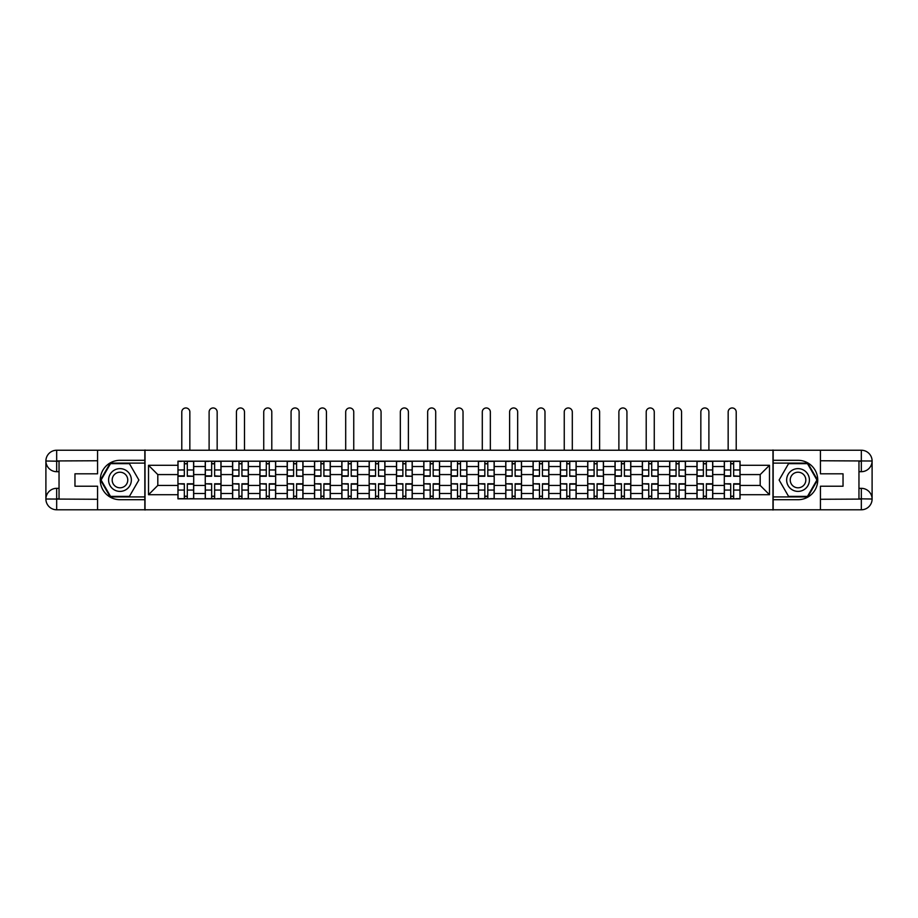 <?xml version="1.0" encoding="UTF-8"?>
<svg xmlns="http://www.w3.org/2000/svg" width="918" height="918" viewBox="0 0 918 918"><rect width="100%" height="100%" fill="white"/><g stroke="black" fill="none" stroke-linecap="round" stroke-linejoin="round"><path stroke-width="1.38" d="M92.833 509.788L825.167 509.788M825.167 450.245L92.833 450.245M205.253 498.841L205.253 466.528L193.698 466.528L193.698 498.841M193.698 466.528L193.698 461.192M205.253 466.528L205.253 461.192M221.02 461.192L221.02 498.841M232.575 498.841L232.575 461.192M248.33 461.192L248.33 498.841M259.897 498.841L259.897 461.192M275.652 461.192L275.652 498.841M287.208 498.841L287.208 461.192M302.974 461.192L302.974 498.841M314.53 498.841L314.53 461.192M330.285 461.192L330.285 498.841M341.852 498.841L341.852 461.192M357.607 461.192L357.607 498.841M369.162 498.841L369.162 461.192M384.929 461.192L384.929 498.841M396.484 498.841L396.484 461.192M412.239 461.192L412.239 498.841M423.806 498.841L423.806 461.192M439.561 461.192L439.561 498.841M451.117 498.841L451.117 461.192M466.883 461.192L466.883 498.841M478.439 498.841L478.439 461.192M494.194 461.192L494.194 498.841M505.761 498.841L505.761 461.192M521.516 461.192L521.516 498.841M533.071 498.841L533.071 461.192M548.838 461.192L548.838 498.841M560.393 498.841L560.393 461.192M576.148 461.192L576.148 498.841M587.715 498.841L587.715 461.192M603.47 461.192L603.47 498.841M615.026 498.841L615.026 461.192M630.792 461.192L630.792 498.841M642.348 498.841L642.348 461.192M658.103 461.192L658.103 498.841M669.67 498.841L669.67 461.192M685.425 461.192L685.425 498.841M696.98 498.841L696.98 461.192M712.747 461.192L712.747 498.841M724.302 498.841L724.302 461.192M724.302 485.438L712.747 485.438M696.98 485.438L685.425 485.438M669.67 485.438L658.103 485.438M642.348 485.438L630.792 485.438M615.026 485.438L603.47 485.438M587.715 485.438L576.148 485.438M560.393 485.438L548.838 485.438M533.071 485.438L521.516 485.438M505.761 485.438L494.194 485.438M478.439 485.438L466.883 485.438M451.117 485.438L439.561 485.438M423.806 485.438L412.239 485.438M396.484 485.438L384.929 485.438M369.162 485.438L357.607 485.438M341.852 485.438L330.285 485.438M314.53 485.438L302.974 485.438M287.208 485.438L275.652 485.438M259.897 485.438L248.33 485.438M232.575 485.438L221.02 485.438M205.253 485.438L193.698 485.438M724.302 474.583L712.747 474.583M696.98 474.583L685.425 474.583M669.67 474.583L658.103 474.583M642.348 474.583L630.792 474.583M615.026 474.583L603.47 474.583M587.715 474.583L576.148 474.583M560.393 474.583L548.838 474.583M533.071 474.583L521.516 474.583M505.761 474.583L494.194 474.583M478.439 474.583L466.883 474.583M451.117 474.583L439.561 474.583M423.806 474.583L412.239 474.583M396.484 474.583L384.929 474.583M369.162 474.583L357.607 474.583M341.852 474.583L330.285 474.583M314.53 474.583L302.974 474.583M287.208 474.583L275.652 474.583M259.897 474.583L248.33 474.583M232.575 474.583L221.02 474.583M205.253 474.583L193.698 474.583M157.804 485.438L177.943 485.438L177.943 474.583L157.804 474.583L157.804 485.438L148.521 494.722L148.521 465.3L177.943 465.3L177.943 474.583M740.057 474.583L740.057 485.438L760.196 485.438L760.196 474.583L740.057 474.583L740.057 461.192L177.943 461.192L177.943 465.3M740.057 465.3L769.479 465.3L769.479 494.722L740.057 494.722L740.057 485.438M177.943 485.438L177.943 498.841L740.057 498.841L740.057 494.722M177.943 494.722L148.521 494.722M772.979 510.041L772.979 449.981M145.021 510.041L145.021 449.981M187.306 496.213L184.334 496.213M184.334 463.819L187.306 463.819M214.628 496.213L211.645 496.213M211.645 463.819L214.628 463.819M241.939 496.213L238.967 496.213M238.967 463.819L241.939 463.819M269.261 496.213L266.289 496.213M266.289 463.819L269.261 463.819M296.583 496.213L293.599 496.213M293.599 463.819L296.583 463.819M323.893 496.213L320.921 496.213M320.921 463.819L323.893 463.819M351.215 496.213L348.243 496.213M348.243 463.819L351.215 463.819M378.537 496.213L375.554 496.213M375.554 463.819L378.537 463.819M405.848 496.213L402.876 496.213M402.876 463.819L405.848 463.819M433.17 496.213L430.198 496.213M430.198 463.819L433.17 463.819M460.492 496.213L457.508 496.213M457.508 463.819L460.492 463.819M487.802 496.213L484.83 496.213M484.83 463.819L487.802 463.819M515.124 496.213L512.152 496.213M512.152 463.819L515.124 463.819M542.446 496.213L539.463 496.213M539.463 463.819L542.446 463.819M569.757 496.213L566.785 496.213M566.785 463.819L569.757 463.819M597.079 496.213L594.107 496.213M594.107 463.819L597.079 463.819M624.401 496.213L621.417 496.213M621.417 463.819L624.401 463.819M651.711 496.213L648.739 496.213M648.739 463.819L651.711 463.819M679.033 496.213L676.061 496.213M676.061 463.819L679.033 463.819M706.355 496.213L703.372 496.213M703.372 463.819L706.355 463.819M733.666 496.213L730.694 496.213M730.694 463.819L733.666 463.819M148.521 465.3L157.804 474.583M760.196 485.438L769.479 494.722M760.196 474.583L769.479 465.3M189.842 449.981L189.842 411.987A4.028 4.028 0 0 0 185.815 407.959A4.028 4.028 0 0 0 181.787 411.987L181.787 449.981M187.306 475.88L193.606 476.247L187.306 476.247L187.306 461.364L193.606 461.364L190.106 461.364M193.606 475.88L193.606 461.364M184.334 463.636L187.306 463.636M181.523 461.364L178.023 461.364L178.023 476.247L184.334 476.247L184.334 461.364L189.842 461.192M178.023 461.364L181.787 461.192M184.334 484.153L178.023 483.775L184.334 483.775L184.334 498.669L178.023 498.669L181.523 498.669M178.023 484.153L178.023 498.669M187.306 496.386L184.334 496.386M190.106 498.669L193.606 498.669L193.606 483.775L187.306 483.775L187.306 498.669L181.787 498.669M193.606 498.669L189.842 498.669M217.164 449.981L217.164 411.987A4.028 4.028 0 0 0 213.137 407.959A4.028 4.028 0 0 0 209.109 411.987L209.109 449.981M214.628 475.88L220.928 476.247L214.628 476.247L214.628 461.364L220.928 461.364L217.428 461.364M220.928 475.88L220.928 461.364M211.645 463.636L214.628 463.636M208.845 461.364L205.345 461.364L205.345 476.247L211.645 476.247L211.645 461.364L217.164 461.192M205.345 461.364L209.109 461.192M244.486 449.981L244.486 411.987A4.028 4.028 0 0 0 240.459 407.959A4.028 4.028 0 0 0 236.431 411.987L236.431 449.981M241.939 475.88L248.25 476.247L241.939 476.247L241.939 461.364L248.25 461.364L244.75 461.364M248.25 475.88L248.25 461.364M238.967 463.636L241.939 463.636M236.167 461.364L232.667 461.364L232.667 476.247L238.967 476.247L238.967 461.364L244.486 461.192M232.667 461.364L236.431 461.192M59.039 471.691L56.675 471.691A10.775 10.775 0 0 1 45.9 461.008A10.775 10.775 0 0 1 56.675 450.245L144.837 450.245L144.837 460.308L119.971 460.308A19.703 19.703 0 0 0 100.269 480.011A19.703 19.703 0 0 0 119.971 499.713L144.837 499.713L144.837 509.788L56.675 509.788A10.775 10.775 0 0 1 45.9 499.013A10.775 10.775 0 0 1 56.675 488.33L59.039 488.33M144.837 499.713L144.837 460.308M97.56 450.245L97.56 473.803L74.966 473.803L74.966 486.23L97.56 486.23L97.56 509.788M56.675 471.691A10.775 10.775 0 0 1 45.9 461.008L56.675 461.192L56.675 471.691A10.775 10.775 0 0 1 45.9 461.008L45.9 499.013L97.56 499.277M56.675 499.277L56.675 509.788A10.775 10.775 0 0 1 45.9 499.013A10.775 10.775 0 0 1 56.675 488.33L56.675 498.841L59.039 498.841L59.039 461.192L56.675 461.192M144.837 463.12L110.217 463.12L100.464 480.011L110.217 496.913L144.837 496.913M858.961 488.33L861.325 488.33A10.775 10.775 0 0 1 872.1 499.013A10.775 10.775 0 0 1 861.325 509.788L773.163 509.788L773.163 499.713L798.029 499.713A19.703 19.703 0 0 0 817.731 480.011A19.703 19.703 0 0 0 798.029 460.308L773.163 460.308L773.163 450.245L861.325 450.245A10.775 10.775 0 0 1 872.1 461.008A10.775 10.775 0 0 1 861.325 471.691L858.961 471.691M773.163 460.308L773.163 499.713M820.44 509.788L820.44 486.23L843.034 486.23L843.034 473.803L820.44 473.803L820.44 450.245M861.325 488.33A10.775 10.775 0 0 1 872.1 499.013L861.325 498.841L861.325 488.33A10.775 10.775 0 0 1 872.1 499.013L872.1 461.008L820.44 460.756M861.325 460.756L861.325 450.245A10.775 10.775 0 0 1 872.1 461.008A10.775 10.775 0 0 1 861.325 471.691L861.325 461.192L858.961 461.192L858.961 498.841L861.325 498.841M773.163 496.913L807.783 496.913L817.536 480.011L807.783 463.12L773.163 463.12M108.588 480.011A11.383 11.383 0 0 0 119.971 491.394A11.383 11.383 0 0 0 131.354 480.011A11.383 11.383 0 0 0 119.971 468.628A11.383 11.383 0 0 0 108.588 480.011M112.18 480.011A7.792 7.792 0 0 0 119.971 487.802A7.792 7.792 0 0 0 127.763 480.011A7.792 7.792 0 0 0 119.971 472.219A7.792 7.792 0 0 0 112.18 480.011M129.427 463.636L138.882 480.011L129.427 496.386L110.516 496.386L101.072 480.011L110.516 463.636L129.427 463.636M786.646 480.011A11.383 11.383 0 0 0 798.029 491.394A11.383 11.383 0 0 0 809.412 480.011A11.383 11.383 0 0 0 798.029 468.628A11.383 11.383 0 0 0 786.646 480.011M790.237 480.011A7.792 7.792 0 0 0 798.029 487.802A7.792 7.792 0 0 0 805.82 480.011A7.792 7.792 0 0 0 798.029 472.219A7.792 7.792 0 0 0 790.237 480.011M807.484 463.636L816.928 480.011L807.484 496.386L788.573 496.386L779.118 480.011L788.573 463.636L807.484 463.636M211.645 484.153L205.345 483.775L211.645 483.775L211.645 498.669L205.345 498.669L208.845 498.669M205.345 484.153L205.345 498.669M214.628 496.386L211.645 496.386M217.428 498.669L220.928 498.669L220.928 483.775L214.628 483.775L214.628 498.669L209.109 498.669M220.928 498.669L217.164 498.669M238.967 484.153L232.667 483.775L238.967 483.775L238.967 498.669L232.667 498.669L236.167 498.669M232.667 484.153L232.667 498.669M241.939 496.386L238.967 496.386M244.75 498.669L248.25 498.669L248.25 483.775L241.939 483.775L241.939 498.669L236.431 498.669M248.25 498.669L244.486 498.669M271.797 449.981L271.797 411.987A4.028 4.028 0 0 0 267.769 407.959A4.028 4.028 0 0 0 263.741 411.987L263.741 449.981M269.261 475.88L275.561 476.247L269.261 476.247L269.261 461.364L275.561 461.364L272.061 461.364M275.561 475.88L275.561 461.364M266.289 463.636L269.261 463.636M263.477 461.364L259.978 461.364L259.978 476.247L266.289 476.247L266.289 461.364L271.797 461.192M259.978 461.364L263.741 461.192M299.119 449.981L299.119 411.987A4.028 4.028 0 0 0 295.091 407.959A4.028 4.028 0 0 0 291.063 411.987L291.063 449.981M296.583 475.88L302.883 476.247L296.583 476.247L296.583 461.364L302.883 461.364L299.383 461.364M302.883 475.88L302.883 461.364M293.599 463.636L296.583 463.636M290.799 461.364L287.3 461.364L287.3 476.247L293.599 476.247L293.599 461.364L299.119 461.192M287.3 461.364L291.063 461.192M326.441 449.981L326.441 411.987A4.028 4.028 0 0 0 322.413 407.959A4.028 4.028 0 0 0 318.385 411.987L318.385 449.981M323.893 475.88L330.205 476.247L323.893 476.247L323.893 461.364L330.205 461.364L326.705 461.364M330.205 475.88L330.205 461.364M320.921 463.636L323.893 463.636M318.121 461.364L314.622 461.364L314.622 476.247L320.921 476.247L320.921 461.364L326.441 461.192M314.622 461.364L318.385 461.192M266.289 484.153L259.978 483.775L266.289 483.775L266.289 498.669L259.978 498.669L263.477 498.669M259.978 484.153L259.978 498.669M269.261 496.386L266.289 496.386M272.061 498.669L275.561 498.669L275.561 483.775L269.261 483.775L269.261 498.669L263.741 498.669M275.561 498.669L271.797 498.669M293.599 484.153L287.3 483.775L293.599 483.775L293.599 498.669L287.3 498.669L290.799 498.669M287.3 484.153L287.3 498.669M296.583 496.386L293.599 496.386M299.383 498.669L302.883 498.669L302.883 483.775L296.583 483.775L296.583 498.669L291.063 498.669M302.883 498.669L299.119 498.669M320.921 484.153L314.622 483.775L320.921 483.775L320.921 498.669L314.622 498.669L318.121 498.669M314.622 484.153L314.622 498.669M323.893 496.386L320.921 496.386M326.705 498.669L330.205 498.669L330.205 483.775L323.893 483.775L323.893 498.669L318.385 498.669M330.205 498.669L326.441 498.669M353.751 449.981L353.751 411.987A4.028 4.028 0 0 0 349.724 407.959A4.028 4.028 0 0 0 345.696 411.987L345.696 449.981M351.215 475.88L357.515 476.247L351.215 476.247L351.215 461.364L357.515 461.364L354.015 461.364M357.515 475.88L357.515 461.364M348.243 463.636L351.215 463.636M345.432 461.364L341.932 461.364L341.932 476.247L348.243 476.247L348.243 461.364L353.751 461.192M341.932 461.364L345.696 461.192M348.243 484.153L341.932 483.775L348.243 483.775L348.243 498.669L341.932 498.669L345.432 498.669M341.932 484.153L341.932 498.669M351.215 496.386L348.243 496.386M354.015 498.669L357.515 498.669L357.515 483.775L351.215 483.775L351.215 498.669L345.696 498.669M357.515 498.669L353.751 498.669M381.073 449.981L381.073 411.987A4.028 4.028 0 0 0 377.046 407.959A4.028 4.028 0 0 0 373.018 411.987L373.018 449.981M378.537 475.88L384.837 476.247L378.537 476.247L378.537 461.364L384.837 461.364L381.337 461.364M384.837 475.88L384.837 461.364M375.554 463.636L378.537 463.636M372.754 461.364L369.254 461.364L369.254 476.247L375.554 476.247L375.554 461.364L381.073 461.192M369.254 461.364L373.018 461.192M375.554 484.153L369.254 483.775L375.554 483.775L375.554 498.669L369.254 498.669L372.754 498.669M369.254 484.153L369.254 498.669M378.537 496.386L375.554 496.386M381.337 498.669L384.837 498.669L384.837 483.775L378.537 483.775L378.537 498.669L373.018 498.669M384.837 498.669L381.073 498.669M408.395 449.981L408.395 411.987A4.028 4.028 0 0 0 404.368 407.959A4.028 4.028 0 0 0 400.34 411.987L400.34 449.981M405.848 475.88L412.159 476.247L405.848 476.247L405.848 461.364L412.159 461.364L408.659 461.364M412.159 475.88L412.159 461.364M402.876 463.636L405.848 463.636M400.076 461.364L396.576 461.364L396.576 476.247L402.876 476.247L402.876 461.364L408.395 461.192M396.576 461.364L400.34 461.192M402.876 484.153L396.576 483.775L402.876 483.775L402.876 498.669L396.576 498.669L400.076 498.669M396.576 484.153L396.576 498.669M405.848 496.386L402.876 496.386M408.659 498.669L412.159 498.669L412.159 483.775L405.848 483.775L405.848 498.669L400.34 498.669M412.159 498.669L408.395 498.669M435.706 449.981L435.706 411.987A4.028 4.028 0 0 0 431.678 407.959A4.028 4.028 0 0 0 427.65 411.987L427.65 449.981M433.17 475.88L439.47 476.247L433.17 476.247L433.17 461.364L439.47 461.364L435.97 461.364M439.47 475.88L439.47 461.364M430.198 463.636L433.17 463.636M427.386 461.364L423.886 461.364L423.886 476.247L430.198 476.247L430.198 461.364L435.706 461.192M423.886 461.364L427.65 461.192M430.198 484.153L423.886 483.775L430.198 483.775L430.198 498.669L423.886 498.669L427.386 498.669M423.886 484.153L423.886 498.669M433.17 496.386L430.198 496.386M435.97 498.669L439.47 498.669L439.47 483.775L433.17 483.775L433.17 498.669L427.65 498.669M439.47 498.669L435.706 498.669M463.028 449.981L463.028 411.987A4.028 4.028 0 0 0 459 407.959A4.028 4.028 0 0 0 454.972 411.987L454.972 449.981M460.492 475.88L466.792 476.247L460.492 476.247L460.492 461.364L466.792 461.364L463.292 461.364M466.792 475.88L466.792 461.364M457.508 463.636L460.492 463.636M454.708 461.364L451.208 461.364L451.208 476.247L457.508 476.247L457.508 461.364L463.028 461.192M451.208 461.364L454.972 461.192M490.35 449.981L490.35 411.987A4.028 4.028 0 0 0 486.322 407.959A4.028 4.028 0 0 0 482.294 411.987L482.294 449.981M487.802 475.88L494.113 476.247L487.802 476.247L487.802 461.364L494.113 461.364L490.614 461.364M494.113 475.88L494.113 461.364M484.83 463.636L487.802 463.636M482.03 461.364L478.53 461.364L478.53 476.247L484.83 476.247L484.83 461.364L490.35 461.192M478.53 461.364L482.294 461.192M517.66 449.981L517.66 411.987A4.028 4.028 0 0 0 513.632 407.959A4.028 4.028 0 0 0 509.605 411.987L509.605 449.981M515.124 475.88L521.424 476.247L515.124 476.247L515.124 461.364L521.424 461.364L517.924 461.364M521.424 475.88L521.424 461.364M512.152 463.636L515.124 463.636M509.341 461.364L505.841 461.364L505.841 476.247L512.152 476.247L512.152 461.364L517.66 461.192M505.841 461.364L509.605 461.192M544.982 449.981L544.982 411.987A4.028 4.028 0 0 0 540.954 407.959A4.028 4.028 0 0 0 536.927 411.987L536.927 449.981M542.446 475.88L548.746 476.247L542.446 476.247L542.446 461.364L548.746 461.364L545.246 461.364M548.746 475.88L548.746 461.364M539.463 463.636L542.446 463.636M536.663 461.364L533.163 461.364L533.163 476.247L539.463 476.247L539.463 461.364L544.982 461.192M533.163 461.364L536.927 461.192M572.304 449.981L572.304 411.987A4.028 4.028 0 0 0 568.276 407.959A4.028 4.028 0 0 0 564.249 411.987L564.249 449.981M569.757 475.88L576.068 476.247L569.757 476.247L569.757 461.364L576.068 461.364L572.568 461.364M576.068 475.88L576.068 461.364M566.785 463.636L569.757 463.636M563.985 461.364L560.485 461.364L560.485 476.247L566.785 476.247L566.785 461.364L572.304 461.192M560.485 461.364L564.249 461.192M599.615 449.981L599.615 411.987A4.028 4.028 0 0 0 595.587 407.959A4.028 4.028 0 0 0 591.559 411.987L591.559 449.981M597.079 475.88L603.378 476.247L597.079 476.247L597.079 461.364L603.378 461.364L599.879 461.364M603.378 475.88L603.378 461.364M594.107 463.636L597.079 463.636M591.295 461.364L587.795 461.364L587.795 476.247L594.107 476.247L594.107 461.364L599.615 461.192M587.795 461.364L591.559 461.192M457.508 484.153L451.208 483.775L457.508 483.775L457.508 498.669L451.208 498.669L454.708 498.669M451.208 484.153L451.208 498.669M460.492 496.386L457.508 496.386M463.292 498.669L466.792 498.669L466.792 483.775L460.492 483.775L460.492 498.669L454.972 498.669M466.792 498.669L463.028 498.669M484.83 484.153L478.53 483.775L484.83 483.775L484.83 498.669L478.53 498.669L482.03 498.669M478.53 484.153L478.53 498.669M487.802 496.386L484.83 496.386M490.614 498.669L494.113 498.669L494.113 483.775L487.802 483.775L487.802 498.669L482.294 498.669M494.113 498.669L490.35 498.669M512.152 484.153L505.841 483.775L512.152 483.775L512.152 498.669L505.841 498.669L509.341 498.669M505.841 484.153L505.841 498.669M515.124 496.386L512.152 496.386M517.924 498.669L521.424 498.669L521.424 483.775L515.124 483.775L515.124 498.669L509.605 498.669M521.424 498.669L517.66 498.669M539.463 484.153L533.163 483.775L539.463 483.775L539.463 498.669L533.163 498.669L536.663 498.669M533.163 484.153L533.163 498.669M542.446 496.386L539.463 496.386M545.246 498.669L548.746 498.669L548.746 483.775L542.446 483.775L542.446 498.669L536.927 498.669M548.746 498.669L544.982 498.669M566.785 484.153L560.485 483.775L566.785 483.775L566.785 498.669L560.485 498.669L563.985 498.669M560.485 484.153L560.485 498.669M569.757 496.386L566.785 496.386M572.568 498.669L576.068 498.669L576.068 483.775L569.757 483.775L569.757 498.669L564.249 498.669M576.068 498.669L572.304 498.669M594.107 484.153L587.795 483.775L594.107 483.775L594.107 498.669L587.795 498.669L591.295 498.669M587.795 484.153L587.795 498.669M597.079 496.386L594.107 496.386M599.879 498.669L603.378 498.669L603.378 483.775L597.079 483.775L597.079 498.669L591.559 498.669M603.378 498.669L599.615 498.669M626.937 449.981L626.937 411.987A4.028 4.028 0 0 0 622.909 407.959A4.028 4.028 0 0 0 618.881 411.987L618.881 449.981M624.401 475.88L630.7 476.247L624.401 476.247L624.401 461.364L630.7 461.364L627.201 461.364M630.7 475.88L630.7 461.364M621.417 463.636L624.401 463.636M618.617 461.364L615.117 461.364L615.117 476.247L621.417 476.247L621.417 461.364L626.937 461.192M615.117 461.364L618.881 461.192M621.417 484.153L615.117 483.775L621.417 483.775L621.417 498.669L615.117 498.669L618.617 498.669M615.117 484.153L615.117 498.669M624.401 496.386L621.417 496.386M627.201 498.669L630.7 498.669L630.7 483.775L624.401 483.775L624.401 498.669L618.881 498.669M630.7 498.669L626.937 498.669M654.259 449.981L654.259 411.987A4.028 4.028 0 0 0 650.231 407.959A4.028 4.028 0 0 0 646.203 411.987L646.203 449.981M651.711 475.88L658.022 476.247L651.711 476.247L651.711 461.364L658.022 461.364L654.523 461.364M658.022 475.88L658.022 461.364M648.739 463.636L651.711 463.636M645.939 461.364L642.439 461.364L642.439 476.247L648.739 476.247L648.739 461.364L654.259 461.192M642.439 461.364L646.203 461.192M648.739 484.153L642.439 483.775L648.739 483.775L648.739 498.669L642.439 498.669L645.939 498.669M642.439 484.153L642.439 498.669M651.711 496.386L648.739 496.386M654.523 498.669L658.022 498.669L658.022 483.775L651.711 483.775L651.711 498.669L646.203 498.669M658.022 498.669L654.259 498.669M681.569 449.981L681.569 411.987A4.028 4.028 0 0 0 677.541 407.959A4.028 4.028 0 0 0 673.514 411.987L673.514 449.981M679.033 475.88L685.333 476.247L679.033 476.247L679.033 461.364L685.333 461.364L681.833 461.364M685.333 475.88L685.333 461.364M676.061 463.636L679.033 463.636M673.25 461.364L669.75 461.364L669.75 476.247L676.061 476.247L676.061 461.364L681.569 461.192M669.75 461.364L673.514 461.192M676.061 484.153L669.75 483.775L676.061 483.775L676.061 498.669L669.75 498.669L673.25 498.669M669.75 484.153L669.75 498.669M679.033 496.386L676.061 496.386M681.833 498.669L685.333 498.669L685.333 483.775L679.033 483.775L679.033 498.669L673.514 498.669M685.333 498.669L681.569 498.669M708.891 449.981L708.891 411.987A4.028 4.028 0 0 0 704.863 407.959A4.028 4.028 0 0 0 700.836 411.987L700.836 449.981M706.355 475.88L712.655 476.247L706.355 476.247L706.355 461.364L712.655 461.364L709.155 461.364M712.655 475.88L712.655 461.364M703.372 463.636L706.355 463.636M700.572 461.364L697.072 461.364L697.072 476.247L703.372 476.247L703.372 461.364L708.891 461.192M697.072 461.364L700.836 461.192M703.372 484.153L697.072 483.775L703.372 483.775L703.372 498.669L697.072 498.669L700.572 498.669M697.072 484.153L697.072 498.669M706.355 496.386L703.372 496.386M709.155 498.669L712.655 498.669L712.655 483.775L706.355 483.775L706.355 498.669L700.836 498.669M712.655 498.669L708.891 498.669M736.213 449.981L736.213 411.987A4.028 4.028 0 0 0 732.185 407.959A4.028 4.028 0 0 0 728.158 411.987L728.158 449.981M733.666 475.88L739.977 476.247L733.666 476.247L733.666 461.364L739.977 461.364L736.477 461.364M739.977 475.88L739.977 461.364M730.694 463.636L733.666 463.636M727.894 461.364L724.394 461.364L724.394 476.247L730.694 476.247L730.694 461.364L736.213 461.192M724.394 461.364L728.158 461.192M730.694 484.153L724.394 483.775L730.694 483.775L730.694 498.669L724.394 498.669L727.894 498.669M724.394 484.153L724.394 498.669M733.666 496.386L730.694 496.386M736.477 498.669L739.977 498.669L739.977 483.775L733.666 483.775L733.666 498.669L728.158 498.669M739.977 498.669L736.213 498.669M696.98 466.528L685.425 466.528M669.67 466.528L658.103 466.528M642.348 466.528L630.792 466.528M615.026 466.528L603.47 466.528M587.715 466.528L576.148 466.528M560.393 466.528L548.838 466.528M533.071 466.528L521.516 466.528M505.761 466.528L494.194 466.528M478.439 466.528L466.883 466.528M451.117 466.528L439.561 466.528M423.806 466.528L412.239 466.528M396.484 466.528L384.929 466.528M369.162 466.528L357.607 466.528M341.852 466.528L330.285 466.528M314.53 466.528L302.974 466.528M287.208 466.528L275.652 466.528M259.897 466.528L248.33 466.528M232.575 466.528L221.02 466.528M724.302 466.528L712.747 466.528M696.98 493.494L685.425 493.494M669.67 493.494L658.103 493.494M642.348 493.494L630.792 493.494M615.026 493.494L603.47 493.494M587.715 493.494L576.148 493.494M560.393 493.494L548.838 493.494M533.071 493.494L521.516 493.494M505.761 493.494L494.194 493.494M478.439 493.494L466.883 493.494M451.117 493.494L439.561 493.494M423.806 493.494L412.239 493.494M396.484 493.494L384.929 493.494M369.162 493.494L357.607 493.494M341.852 493.494L330.285 493.494M314.53 493.494L302.974 493.494M287.208 493.494L275.652 493.494M259.897 493.494L248.33 493.494M232.575 493.494L221.02 493.494M205.253 493.494L193.698 493.494M724.302 493.494L712.747 493.494M187.306 469.97L193.606 469.97M178.023 475.88L184.334 475.88M178.023 469.97L184.334 469.97M184.334 490.063L178.023 490.063M193.606 484.153L187.306 484.153M193.606 490.063L187.306 490.063M214.628 469.97L220.928 469.97M205.345 475.88L211.645 475.88M205.345 469.97L211.645 469.97M241.939 469.97L248.25 469.97M232.667 475.88L238.967 475.88M232.667 469.97L238.967 469.97M97.56 460.756L56.423 460.939M45.9 499.013A10.775 10.775 0 0 1 56.675 488.33M45.9 461.008A10.775 10.775 0 0 1 56.675 450.245L56.675 460.756M820.44 499.277L861.577 499.094M872.1 461.008A10.775 10.775 0 0 1 861.325 471.691M872.1 499.013A10.775 10.775 0 0 1 861.325 509.788L861.325 499.277M211.645 490.063L205.345 490.063M220.928 484.153L214.628 484.153M220.928 490.063L214.628 490.063M238.967 490.063L232.667 490.063M248.25 484.153L241.939 484.153M248.25 490.063L241.939 490.063M269.261 469.97L275.561 469.97M259.978 475.88L266.289 475.88M259.978 469.97L266.289 469.97M296.583 469.97L302.883 469.97M287.3 475.88L293.599 475.88M287.3 469.97L293.599 469.97M323.893 469.97L330.205 469.97M314.622 475.88L320.921 475.88M314.622 469.97L320.921 469.97M266.289 490.063L259.978 490.063M275.561 484.153L269.261 484.153M275.561 490.063L269.261 490.063M293.599 490.063L287.3 490.063M302.883 484.153L296.583 484.153M302.883 490.063L296.583 490.063M320.921 490.063L314.622 490.063M330.205 484.153L323.893 484.153M330.205 490.063L323.893 490.063M351.215 469.97L357.515 469.97M341.932 475.88L348.243 475.88M341.932 469.97L348.243 469.97M348.243 490.063L341.932 490.063M357.515 484.153L351.215 484.153M357.515 490.063L351.215 490.063M378.537 469.97L384.837 469.97M369.254 475.88L375.554 475.88M369.254 469.97L375.554 469.97M375.554 490.063L369.254 490.063M384.837 484.153L378.537 484.153M384.837 490.063L378.537 490.063M405.848 469.97L412.159 469.97M396.576 475.88L402.876 475.88M396.576 469.97L402.876 469.97M402.876 490.063L396.576 490.063M412.159 484.153L405.848 484.153M412.159 490.063L405.848 490.063M433.17 469.97L439.47 469.97M423.886 475.88L430.198 475.88M423.886 469.97L430.198 469.97M430.198 490.063L423.886 490.063M439.47 484.153L433.17 484.153M439.47 490.063L433.17 490.063M460.492 469.97L466.792 469.97M451.208 475.88L457.508 475.88M451.208 469.97L457.508 469.97M487.802 469.97L494.113 469.97M478.53 475.88L484.83 475.88M478.53 469.97L484.83 469.97M515.124 469.97L521.424 469.97M505.841 475.88L512.152 475.88M505.841 469.97L512.152 469.97M542.446 469.97L548.746 469.97M533.163 475.88L539.463 475.88M533.163 469.97L539.463 469.97M569.757 469.97L576.068 469.97M560.485 475.88L566.785 475.88M560.485 469.97L566.785 469.97M597.079 469.97L603.378 469.97M587.795 475.88L594.107 475.88M587.795 469.97L594.107 469.97M457.508 490.063L451.208 490.063M466.792 484.153L460.492 484.153M466.792 490.063L460.492 490.063M484.83 490.063L478.53 490.063M494.113 484.153L487.802 484.153M494.113 490.063L487.802 490.063M512.152 490.063L505.841 490.063M521.424 484.153L515.124 484.153M521.424 490.063L515.124 490.063M539.463 490.063L533.163 490.063M548.746 484.153L542.446 484.153M548.746 490.063L542.446 490.063M566.785 490.063L560.485 490.063M576.068 484.153L569.757 484.153M576.068 490.063L569.757 490.063M594.107 490.063L587.795 490.063M603.378 484.153L597.079 484.153M603.378 490.063L597.079 490.063M624.401 469.97L630.7 469.97M615.117 475.88L621.417 475.88M615.117 469.97L621.417 469.97M621.417 490.063L615.117 490.063M630.7 484.153L624.401 484.153M630.7 490.063L624.401 490.063M651.711 469.97L658.022 469.97M642.439 475.88L648.739 475.88M642.439 469.97L648.739 469.97M648.739 490.063L642.439 490.063M658.022 484.153L651.711 484.153M658.022 490.063L651.711 490.063M679.033 469.97L685.333 469.97M669.75 475.88L676.061 475.88M669.75 469.97L676.061 469.97M676.061 490.063L669.75 490.063M685.333 484.153L679.033 484.153M685.333 490.063L679.033 490.063M706.355 469.97L712.655 469.97M697.072 475.88L703.372 475.88M697.072 469.97L703.372 469.97M703.372 490.063L697.072 490.063M712.655 484.153L706.355 484.153M712.655 490.063L706.355 490.063M733.666 469.97L739.977 469.97M724.394 475.88L730.694 475.88M724.394 469.97L730.694 469.97M730.694 490.063L724.394 490.063M739.977 484.153L733.666 484.153M739.977 490.063L733.666 490.063"/></g></svg>
